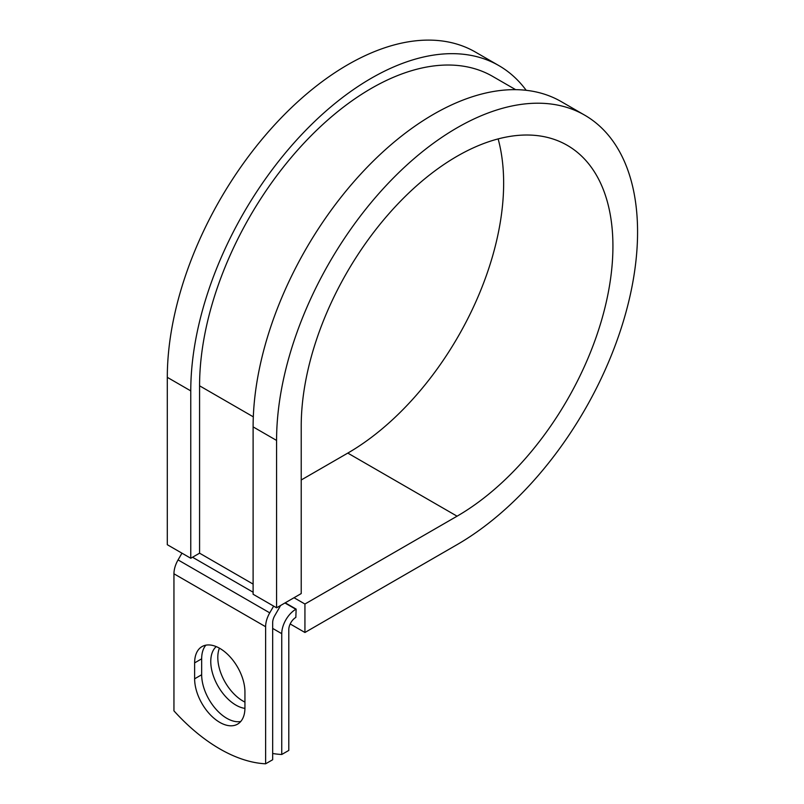 <?xml version="1.0" encoding="UTF-8"?>
<svg xmlns="http://www.w3.org/2000/svg" width="804" height="804" viewBox="0 0 804 804"><rect width="100%" height="100%" fill="white"/><g stroke="black" fill="none" stroke-linecap="round" stroke-linejoin="round"><path stroke-width="1.21" d="M219.783 722.384A35.577 20.542 -120 0 0 237.572 724.143A35.577 20.542 -120 0 0 244.939 707.852L244.939 691.932A35.577 20.542 -120 0 0 229.411 656.134A35.577 20.542 -120 0 0 201.995 646.597A35.577 20.542 -120 0 0 194.628 662.888L194.628 678.807A35.577 20.542 -120 0 0 219.783 722.384M205.864 645.18A35.577 20.542 -120 0 0 201.663 658.818L201.663 674.747A35.577 20.542 -120 0 0 226.818 718.314A35.577 20.542 -120 0 0 240.738 721.5M244.939 702.093A35.577 20.542 60 0 1 242.959 701.038A35.577 20.542 60 0 1 219.422 648.155M244.939 708.384A35.577 20.542 60 0 1 235.914 705.108A35.577 20.542 60 0 1 213.261 675.591A35.577 20.542 60 0 1 216.236 646.607M272.667 753.489A155.584 89.827 -120 0 0 281.752 754.484L288.797 750.423L288.797 629.602A9.96 5.749 -60 0 1 295.842 617.412L296.133 609.11L285.229 602.809M281.752 754.484L281.752 633.673A19.919 11.497 -60 0 1 295.842 609.281L296.133 609.11M181.955 553.172L178.066 559.916A19.919 11.497 120 0 0 173.945 573.795L173.945 710.867A155.584 89.827 60 0 0 265.621 763.8L272.667 759.74L272.667 622.658A9.96 5.749 120 0 1 274.727 615.723L279.49 607.452A19.919 11.497 -60 0 0 280.536 605.523M273.641 606.105L269.742 612.849A19.919 11.497 120 0 0 265.621 626.728L265.621 763.8M253.31 416.844L199.573 385.809A242.808 140.187 -60 0 1 305.56 141.454A242.808 140.187 -60 0 1 492.671 76.4L515.645 89.666M199.573 385.809L199.573 553.182L190.769 558.257L167.302 544.71L167.302 377.337A255.26 147.373 -60 0 1 278.717 120.459A255.26 147.373 -60 0 1 475.425 52.069L498.892 65.616A255.26 147.373 -60 0 1 526.198 90.309M498.138 138.911A220.407 127.253 -60 0 1 347.79 453.094L457.074 516.188A220.407 127.253 -60 0 0 601.06 321.962A220.407 127.253 -60 0 0 567.282 145.343A220.407 127.253 -60 0 0 397.427 204.397A220.407 127.253 -60 0 0 301.219 426.21L301.219 593.573L276.576 607.804L276.576 440.431A255.26 147.373 -60 0 1 388 183.553A255.26 147.373 -60 0 1 584.699 115.163A255.26 147.373 -60 0 1 623.834 319.711A255.26 147.373 -60 0 1 457.074 544.64L304.937 632.487L290.184 623.964M347.79 453.094L301.219 479.988M294.023 597.734L304.937 604.025L304.937 632.487M457.074 516.188L304.937 604.025M276.576 440.431L253.109 426.884A255.26 147.373 -60 0 1 364.534 169.996A255.26 147.373 -60 0 1 561.232 101.616L584.699 115.163M190.769 558.257L190.769 390.895A255.26 147.373 -60 0 1 302.193 134.007A255.26 147.373 -60 0 1 498.892 65.616M253.109 426.884L253.109 594.256L276.576 607.804M295.842 609.281L284.928 602.98M265.621 626.728L173.945 573.795M281.752 633.673L272.667 628.416M253.109 584.096L199.573 553.182M253.109 592.216L192.528 557.242M269.742 612.849L178.066 559.916M201.663 658.818L194.628 662.888M201.663 674.747L194.628 678.807M190.769 390.895L167.302 377.337"/></g></svg>
